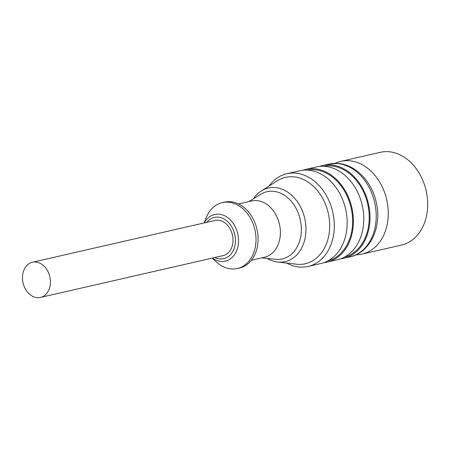 <?xml version="1.0" encoding="UTF-8"?>
<svg xmlns="http://www.w3.org/2000/svg" width="450" height="450" viewBox="0 0 450 450"><rect width="100%" height="100%" fill="white"/><g stroke="black" fill="none" stroke-linecap="round" stroke-linejoin="round"><path stroke-width="0.67" d="M251.376 260.252L264.476 257.254A28.873 21.971 -102.9 0 0 280.046 227.464A28.873 21.971 -102.9 0 0 256.641 200.588A28.873 21.971 -102.9 0 0 251.595 200.964L238.489 203.968M356.001 254.801A47.571 36.197 -102.9 0 0 362.025 254.104L401.445 245.081A47.571 36.197 -102.9 0 0 427.5 199.693A47.571 36.197 -102.9 0 0 394.312 152.713A47.571 36.197 -102.9 0 0 380.216 152.336L340.791 161.364A47.571 36.197 -102.9 0 0 335.064 163.356M362.025 254.104A47.571 36.197 -102.9 0 0 388.074 208.721A47.571 36.197 -102.9 0 0 354.892 161.741A47.571 36.197 -102.9 0 0 340.791 161.364M32.422 262.249L215.016 220.449A18.045 13.731 77.1 0 1 218.171 220.213A18.045 13.731 77.1 0 1 232.802 237.009A18.045 13.731 77.1 0 1 223.071 255.628L40.477 297.428A18.045 13.731 77.1 0 1 37.322 297.664A18.045 13.731 77.1 0 1 22.5 278.814A18.045 13.731 77.1 0 1 32.422 262.249A18.045 13.731 77.1 0 1 35.578 262.012A18.045 13.731 77.1 0 1 50.209 278.814A18.045 13.731 77.1 0 1 40.477 297.428M261.759 257.873L275.704 259.301A34.47 26.229 -102.9 0 0 276.311 259.358A34.47 26.229 -102.9 0 0 301.298 227.261A34.47 26.229 -102.9 0 0 272.981 191.256A34.47 26.229 -102.9 0 0 260.809 194.237L248.873 201.589M267.182 258.429A37.749 28.727 -102.9 0 0 277.577 262.029A37.749 28.727 -102.9 0 0 278.544 262.119A37.749 28.727 -102.9 0 0 305.904 226.974A37.749 28.727 -102.9 0 0 274.899 187.543A37.749 28.727 -102.9 0 0 261.309 190.969A37.749 28.727 -102.9 0 0 253.513 198.731M277.577 262.029L296.387 264.201A44.291 33.705 -102.9 0 0 297.523 264.313A44.291 33.705 -102.9 0 0 329.625 223.071A44.291 33.705 -102.9 0 0 293.243 176.805A44.291 33.705 -102.9 0 0 277.296 180.827L261.309 190.969M204.143 222.936L206.139 217.839A33.789 25.712 77.1 0 1 222.294 202.624A33.789 25.712 77.1 0 1 255.96 237.482A33.789 25.712 77.1 0 1 237.375 268.504A33.789 25.712 77.1 0 1 216.214 261.838L212.192 258.114M222.294 202.624L224.37 202.151A33.789 25.712 77.1 0 1 258.036 237.009A33.789 25.712 77.1 0 1 239.451 268.031L237.375 268.504M324.011 262.62A47.571 36.197 -102.9 0 0 327.167 262.086L337.539 259.712A47.571 36.197 -102.9 0 0 363.195 210.628A47.571 36.197 -102.9 0 0 324.624 166.348A47.571 36.197 -102.9 0 0 316.305 166.967L305.933 169.341A47.571 36.197 -102.9 0 0 302.861 170.235M327.167 262.086A47.571 36.197 -102.9 0 0 352.817 213.007A47.571 36.197 -102.9 0 0 314.252 168.722A47.571 36.197 -102.9 0 0 305.933 169.341M340.611 258.817A47.571 36.197 -102.9 0 0 343.766 258.283A47.571 36.197 -102.9 0 0 369.416 209.205A47.571 36.197 -102.9 0 0 330.851 164.919A47.571 36.197 -102.9 0 0 322.532 165.544A47.571 36.197 -102.9 0 0 319.461 166.433M286.571 263.07A47.571 36.197 -102.9 0 0 299.756 267.075A47.571 36.197 -102.9 0 0 308.076 266.456L320.94 263.509A47.571 36.197 -102.9 0 0 346.596 214.431A47.571 36.197 -102.9 0 0 308.025 170.145A47.571 36.197 -102.9 0 0 299.706 170.769L286.841 173.711A47.571 36.197 -102.9 0 0 268.954 186.12M308.076 266.456A47.571 36.197 -102.9 0 0 333.731 217.378A47.571 36.197 -102.9 0 0 295.161 173.093A47.571 36.197 -102.9 0 0 286.841 173.711M327.926 260.882A46.586 35.449 -102.9 0 0 351.973 212.406A46.586 35.449 -102.9 0 0 314.297 169.695A46.586 35.449 -102.9 0 0 307.136 170.094M344.526 257.085A46.586 35.449 -102.9 0 0 368.572 208.609A46.586 35.449 -102.9 0 0 330.896 165.893A46.586 35.449 -102.9 0 0 323.741 166.292M204.317 222.896A23.934 18.214 77.1 0 1 224.589 215.736A23.934 18.214 77.1 0 1 238.511 239.175A23.934 18.214 77.1 0 1 212.372 258.075M214.869 257.501A21.161 16.104 -102.9 0 0 235.406 239.237A21.161 16.104 -102.9 0 0 224.404 219.212A21.161 16.104 -102.9 0 0 206.814 222.322M349.988 256.86A47.571 36.197 -102.9 0 0 375.643 207.782A47.571 36.197 -102.9 0 0 337.072 163.496A47.571 36.197 -102.9 0 0 328.759 164.115L337.871 163.434C355.494 164.464 371.706 181.451 376.178 202.005C382.264 226.192 370.513 252.647 349.988 256.86L343.766 258.283M322.532 165.544L328.759 164.115"/></g></svg>
